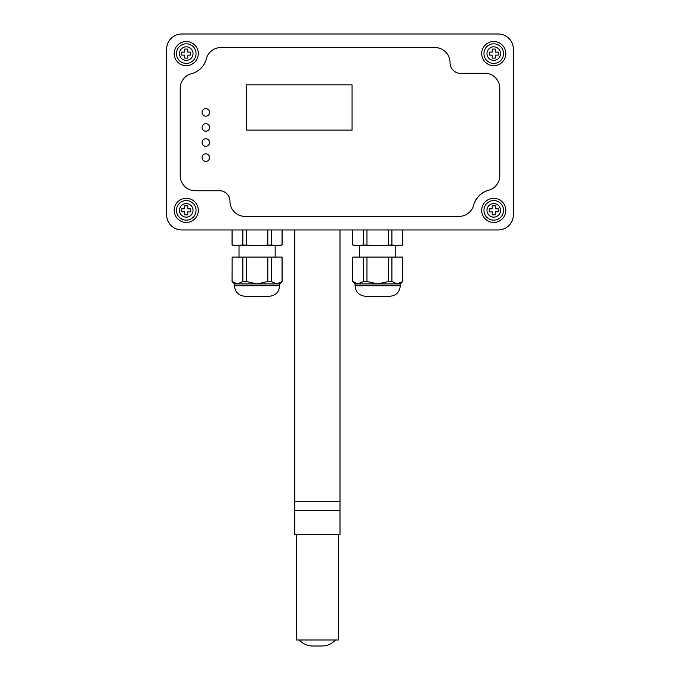 <?xml version="1.0" encoding="UTF-8"?>
<svg xmlns="http://www.w3.org/2000/svg" width="680" height="680" viewBox="0 0 680 680"><rect width="100%" height="100%" fill="white"/><g stroke="black" fill="none" stroke-linecap="round" stroke-linejoin="round"><path stroke-width="1.02" d="M266.755 296.284L247.426 296.284M257.091 296.284L245.038 296.284C238.629 295.664 235.11 292.145 234.481 285.736L279.701 285.736C279.08 292.145 275.561 295.664 269.152 296.284L257.091 296.284M279.701 285.736L279.701 283.925L234.481 283.925L234.481 285.736M282.115 229.959L282.115 244.987L276.675 245.642L271.32 244.987L257.091 245.642L242.871 244.987L242.871 229.959M242.871 244.987L237.516 245.642L232.152 244.987L232.152 229.959M282.115 281.512L276.675 283.925L271.32 281.512L267.81 281.512L267.81 257.091L282.115 257.091L282.115 281.512L279.701 283.925M282.038 244.987L282.038 229.959M271.32 244.987L271.32 229.959M267.81 244.987L267.81 229.959M282.115 244.987L279.701 245.642L234.481 245.642L232.152 244.987M246.373 244.987L246.373 229.959M271.32 281.512L271.32 257.091M282.038 281.512L282.038 257.091M232.152 257.091L232.067 281.512L232.152 257.091L267.81 257.091M246.373 257.091L246.373 281.512L242.871 281.512L242.871 257.091M246.373 281.512L257.091 283.925L267.81 281.512M242.871 281.512L237.516 283.925L232.152 281.512M387.345 296.284L365.627 296.284C359.219 295.664 355.7 292.145 355.07 285.736L400.299 285.736C399.67 292.145 396.151 295.664 389.742 296.284L377.68 296.284M400.299 285.736L400.299 283.925L355.07 283.925L355.07 285.736M402.704 229.959L402.704 244.987L397.264 245.642L391.909 244.987L377.68 245.642L363.46 244.987L363.46 229.959M363.46 244.987L358.105 245.642L352.741 244.987L352.741 229.959M402.704 281.512L397.264 283.925L391.909 281.512L388.399 281.512L388.399 257.091L402.704 257.091L402.704 281.512L400.299 283.925M402.628 244.987L402.628 229.959M391.909 244.987L391.909 229.959M388.399 244.987L388.399 229.959M402.704 244.987L400.299 245.642L355.07 245.642L352.741 244.987M366.971 244.987L366.971 229.959M391.909 281.512L391.909 257.091M402.628 281.512L402.628 257.091M352.741 257.091L352.665 281.512L352.741 257.091L388.399 257.091M366.971 257.091L366.971 281.512L363.46 281.512L363.46 257.091M366.971 281.512L377.68 283.925L388.399 281.512M363.46 281.512L358.105 283.925L352.741 281.512M184.739 211.871L181.721 211.871L181.721 208.853L184.739 208.853L184.739 205.844L187.756 205.844L187.756 208.853L190.766 208.853L190.766 211.871L187.756 211.871L187.756 214.888L184.739 214.888L184.739 211.871M176.452 210.367A9.8 9.8 0 0 0 191.148 218.85A9.8 9.8 0 0 0 191.148 201.875A9.8 9.8 0 0 0 176.452 210.367A9.8 9.8 0 0 0 191.148 218.85A9.8 9.8 0 0 0 191.148 201.875A9.8 9.8 0 0 0 176.452 210.367M184.739 55.105L181.721 55.105L181.721 52.088L184.739 52.088L184.739 49.07L187.756 49.07L187.756 52.088L190.766 52.088L190.766 55.105L187.756 55.105L187.756 58.114L184.739 58.114L184.739 55.105M176.452 53.592A9.8 9.8 0 0 0 191.148 62.084A9.8 9.8 0 0 0 191.148 45.109A9.8 9.8 0 0 0 176.452 53.592A9.8 9.8 0 0 0 191.148 62.084A9.8 9.8 0 0 0 191.148 45.109A9.8 9.8 0 0 0 176.452 53.592M492.243 55.105L489.235 55.105L489.235 52.088L492.243 52.088L492.243 49.07L495.261 49.07L495.261 52.088L498.279 52.088L498.279 55.105L495.261 55.105L495.261 58.114L492.243 58.114L492.243 55.105M483.956 53.592A9.8 9.8 0 0 0 498.652 62.084A9.8 9.8 0 0 0 498.652 45.109A9.8 9.8 0 0 0 483.956 53.592A9.8 9.8 0 0 0 498.652 62.084A9.8 9.8 0 0 0 498.652 45.109A9.8 9.8 0 0 0 483.956 53.592M492.243 211.871L489.235 211.871L489.235 208.853L492.243 208.853L492.243 205.844L495.261 205.844L495.261 208.853L498.279 208.853L498.279 211.871L495.261 211.871L495.261 214.888L492.243 214.888L492.243 211.871M483.956 210.367A9.8 9.8 0 0 0 498.652 218.85A9.8 9.8 0 0 0 498.652 201.875A9.8 9.8 0 0 0 483.956 210.367A9.8 9.8 0 0 0 498.652 218.85A9.8 9.8 0 0 0 498.652 201.875A9.8 9.8 0 0 0 483.956 210.367M340 229.959L340 510.331L294.78 510.331L294.78 229.959M340 501.287L294.78 501.287L340 501.287M299.302 639.973A18.088 18.088 0 0 0 312.783 646L321.997 646C327.344 645.906 331.84 643.892 335.478 639.973M338.495 534.454L338.495 639.973L296.284 639.973L296.284 534.454M340 534.454L294.78 534.454L294.78 510.331L340 510.331L340 534.454M205.998 59.976A23.12 23.12 0 0 0 206.168 59.517A15.07 15.07 0 0 1 220.915 47.566L434.962 47.566A15.07 15.07 0 0 1 450.041 62.636L450.041 63.121L450.041 62.636A10.769 10.769 0 0 0 458.651 73.194L484.712 73.194A15.07 15.07 0 0 1 499.783 88.264L499.783 175.695A15.07 15.07 0 0 1 488.512 190.281A20.757 20.757 0 0 0 473.671 205.122A15.07 15.07 0 0 1 459.085 216.393L245.038 216.393A15.07 15.07 0 0 1 229.959 201.322L229.959 200.812M513.349 214.888L513.349 49.07A15.07 15.07 0 0 0 498.279 34L181.721 34A15.07 15.07 0 0 0 166.651 49.07L166.651 214.888A15.07 15.07 0 0 0 181.721 229.959L498.279 229.959A15.07 15.07 0 0 0 513.349 214.888L513.349 49.07M498.279 34L181.721 34M166.651 49.07L166.651 214.888M181.721 229.959L498.279 229.959M229.959 201.322A10.642 10.642 0 0 0 220.728 190.766L195.287 190.766A15.07 15.07 0 0 1 180.217 175.695L180.217 88.264A15.07 15.07 0 0 1 191.488 73.678A20.757 20.757 0 0 0 206.329 58.837A15.07 15.07 0 0 1 220.915 47.566A15.07 15.07 0 0 0 206.133 59.696A20.944 20.944 0 0 1 191.947 73.567A15.07 15.07 0 0 0 180.217 88.264L180.217 175.695A15.07 15.07 0 0 0 195.287 190.766L220.362 190.766A10.396 10.396 0 0 1 229.959 201.017L229.959 201.322A15.07 15.07 0 0 0 245.038 216.393L459.085 216.393A15.07 15.07 0 0 0 473.773 204.689A21.845 21.845 0 0 1 488.75 190.213A15.07 15.07 0 0 0 499.783 175.695L499.783 88.264A15.07 15.07 0 0 0 484.712 73.194L458.889 73.194A10.625 10.625 0 0 1 450.041 63.121M198.305 210.367A12.061 12.061 0 0 1 180.217 220.804A12.061 12.061 0 0 1 180.217 199.92A12.061 12.061 0 0 1 198.305 210.367M505.81 210.367A12.061 12.061 0 0 1 487.721 220.804A12.061 12.061 0 0 1 487.721 199.92A12.061 12.061 0 0 1 505.81 210.367M505.81 53.592A12.061 12.061 0 0 1 487.721 64.039A12.061 12.061 0 0 1 487.721 43.154A12.061 12.061 0 0 1 505.81 53.592M198.305 53.592A12.061 12.061 0 0 1 180.217 64.039A12.061 12.061 0 0 1 180.217 43.154A12.061 12.061 0 0 1 198.305 53.592M450.041 62.636A15.07 15.07 0 0 0 434.962 47.566L220.915 47.566M209.61 142.528A3.765 3.765 0 0 1 203.957 145.792A3.765 3.765 0 0 1 203.957 139.272A3.765 3.765 0 0 1 209.61 142.528M209.61 127.457A3.765 3.765 0 0 1 203.957 130.721A3.765 3.765 0 0 1 203.957 124.194A3.765 3.765 0 0 1 209.61 127.457M209.61 157.607A3.765 3.765 0 0 1 203.957 160.871A3.765 3.765 0 0 1 203.957 154.343A3.765 3.765 0 0 1 209.61 157.607M209.61 112.387A3.765 3.765 0 0 1 203.957 115.651A3.765 3.765 0 0 1 203.957 109.123A3.765 3.765 0 0 1 209.61 112.387M246.542 130.109L246.542 84.889L352.061 84.889L352.061 130.109L246.542 130.109M179.46 210.367A6.783 6.783 0 0 1 189.635 204.493A6.783 6.783 0 0 1 189.635 216.24A6.783 6.783 0 0 1 179.46 210.367M179.46 53.592A6.783 6.783 0 0 1 189.635 47.719A6.783 6.783 0 0 1 189.635 59.474A6.783 6.783 0 0 1 179.46 53.592M486.973 53.592A6.783 6.783 0 0 1 497.148 47.719A6.783 6.783 0 0 1 497.148 59.474A6.783 6.783 0 0 1 486.973 53.592M486.973 210.367A6.783 6.783 0 0 1 497.148 204.493A6.783 6.783 0 0 1 497.148 216.24A6.783 6.783 0 0 1 486.973 210.367M239.003 245.642L239.003 257.091M275.179 245.642L275.179 257.091M232.067 229.959L232.067 244.987M234.481 283.925L232.067 281.512M359.592 245.642L359.592 257.091M395.777 245.642L395.777 257.091M352.665 229.959L352.665 244.987M355.07 283.925L352.665 281.512"/></g></svg>

